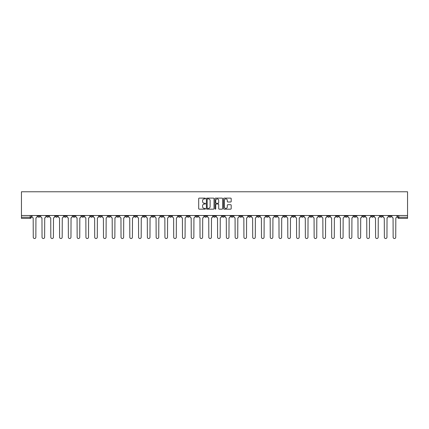 <?xml version="1.0" encoding="UTF-8"?>
<svg xmlns="http://www.w3.org/2000/svg" width="429" height="429" viewBox="0 0 429 429"><rect width="100%" height="100%" fill="white"/><g stroke="black" fill="none" stroke-linecap="round" stroke-linejoin="round"><path stroke-width="0.64" d="M205.496 198.504A0.386 0.386 0 0 0 205.11 198.118L199.244 198.118A0.552 0.552 0 0 0 198.691 198.67L198.691 208.612A0.552 0.552 0 0 0 199.244 209.164L205.11 209.164A0.386 0.386 0 0 0 205.496 208.778A0.386 0.386 0 0 0 205.11 208.392L204.354 208.392A1.77 1.77 0 0 1 202.585 206.622L202.585 205.797A1.77 1.77 0 0 1 204.354 204.027L205.11 204.027A0.386 0.386 0 0 0 205.496 203.641A0.386 0.386 0 0 0 205.11 203.255L204.354 203.255A1.77 1.77 0 0 1 202.585 201.485L202.585 200.659A1.77 1.77 0 0 1 204.354 198.89L205.11 198.89A0.386 0.386 0 0 0 205.496 198.504M327.483 215.514L327.483 216.13L329.735 216.13A1.126 1.126 0 0 1 328.609 217.256A1.126 1.126 0 0 1 327.483 216.13L327.483 215.514M274.817 215.514L274.817 216.13L277.07 216.13A1.126 1.126 0 0 1 275.944 217.256A1.126 1.126 0 0 1 274.817 216.13L274.817 215.514M266.039 215.514L266.039 216.13L268.291 216.13A1.126 1.126 0 0 1 267.165 217.256A1.126 1.126 0 0 1 266.039 216.13L266.039 215.514M213.374 215.514L213.374 216.13L215.626 216.13A1.126 1.126 0 0 1 214.5 217.256A1.126 1.126 0 0 1 213.374 216.13L213.374 215.514M204.595 215.514L204.595 216.13L206.848 216.13A1.126 1.126 0 0 1 205.722 217.256A1.126 1.126 0 0 1 204.595 216.13L204.595 215.514M195.817 215.514L195.817 216.13L198.069 216.13A1.126 1.126 0 0 1 196.943 217.256A1.126 1.126 0 0 1 195.817 216.13L195.817 215.514M178.266 215.514L178.266 216.13L180.512 216.13A1.126 1.126 0 0 1 179.392 217.256A1.126 1.126 0 0 1 178.266 216.13L178.266 215.514M160.709 216.13L160.709 215.514L160.709 216.13A1.126 1.126 0 0 0 161.835 217.256A1.126 1.126 0 0 1 160.709 216.13L162.961 216.13A1.126 1.126 0 0 1 161.835 217.256A1.126 1.126 0 0 0 162.961 216.13L162.961 215.514L162.961 216.13M151.93 216.13L151.93 215.514L151.93 216.13A1.126 1.126 0 0 0 153.056 217.256A1.126 1.126 0 0 1 151.93 216.13L154.183 216.13A1.126 1.126 0 0 1 153.056 217.256M143.152 216.13L143.152 215.514L143.152 216.13A1.126 1.126 0 0 0 144.278 217.256A1.126 1.126 0 0 1 143.152 216.13L145.404 216.13A1.126 1.126 0 0 1 144.278 217.256A1.126 1.126 0 0 0 145.404 216.13L145.404 215.514L145.404 216.13M134.379 215.514L134.379 216.13L136.626 216.13A1.126 1.126 0 0 1 135.5 217.256A1.126 1.126 0 0 1 134.379 216.13L134.379 215.514M125.6 215.514L125.6 216.13L127.847 216.13A1.126 1.126 0 0 1 126.727 217.256A1.126 1.126 0 0 1 125.6 216.13L125.6 215.514M116.822 215.514L116.822 216.13L119.074 216.13A1.126 1.126 0 0 1 117.948 217.256A1.126 1.126 0 0 1 116.822 216.13L116.822 215.514M108.044 216.13L108.044 215.514L108.044 216.13A1.126 1.126 0 0 0 109.17 217.256A1.126 1.126 0 0 1 108.044 216.13L110.296 216.13A1.126 1.126 0 0 1 109.17 217.256M90.487 216.13L90.487 215.514L90.487 216.13A1.126 1.126 0 0 0 91.613 217.256A1.126 1.126 0 0 1 90.487 216.13L92.739 216.13A1.126 1.126 0 0 1 91.613 217.256A1.126 1.126 0 0 0 92.739 216.13L92.739 215.514L92.739 216.13M81.714 216.13L81.714 215.514L81.714 216.13A1.126 1.126 0 0 0 82.835 217.256A1.126 1.126 0 0 1 81.714 216.13L83.961 216.13A1.126 1.126 0 0 1 82.835 217.256A1.126 1.126 0 0 0 83.961 216.13L83.961 215.514L83.961 216.13M72.935 216.13L72.935 215.514L72.935 216.13A1.126 1.126 0 0 0 74.061 217.256A1.126 1.126 0 0 1 72.935 216.13L75.182 216.13A1.126 1.126 0 0 1 74.061 217.256A1.126 1.126 0 0 0 75.182 216.13L75.182 215.514L75.182 216.13M64.157 216.13L64.157 215.514L64.157 216.13A1.126 1.126 0 0 0 65.283 217.256A1.126 1.126 0 0 1 64.157 216.13L66.409 216.13A1.126 1.126 0 0 1 65.283 217.256M55.379 216.13L55.379 215.514L55.379 216.13A1.126 1.126 0 0 0 56.505 217.256A1.126 1.126 0 0 1 55.379 216.13L57.631 216.13A1.126 1.126 0 0 1 56.505 217.256A1.126 1.126 0 0 0 57.631 216.13L57.631 215.514L57.631 216.13M46.6 216.13L46.6 215.514L46.6 216.13A1.126 1.126 0 0 0 47.726 217.256A1.126 1.126 0 0 1 46.6 216.13L48.852 216.13A1.126 1.126 0 0 1 47.726 217.256A1.126 1.126 0 0 0 48.852 216.13L48.852 215.514L48.852 216.13M230.641 202.011A0.552 0.552 0 0 0 231.193 201.458L231.193 198.67A0.552 0.552 0 0 0 230.641 198.118L224.126 198.118A0.552 0.552 0 0 0 223.573 198.67L223.573 208.612A0.552 0.552 0 0 0 224.126 209.164L230.641 209.164A0.552 0.552 0 0 0 231.193 208.612L231.193 205.244A0.552 0.552 0 0 0 230.641 204.692L227.853 204.692A0.552 0.552 0 0 0 227.3 205.244L227.3 206.912A1.48 1.48 0 0 1 225.82 208.392A1.48 1.48 0 0 1 224.346 206.912L224.346 200.37A1.48 1.48 0 0 1 225.82 198.89A1.48 1.48 0 0 1 227.3 200.37L227.3 201.458A0.552 0.552 0 0 0 227.853 202.011L230.641 202.011M407.55 215.514L21.45 215.514L21.45 191.768L407.55 191.768L407.55 218.382L398.831 218.382A1.126 1.126 0 0 1 397.704 217.256L407.55 217.256M214.017 198.67A0.552 0.552 0 0 0 213.465 198.118L206.95 198.118A0.552 0.552 0 0 0 206.397 198.67L206.397 208.612A0.552 0.552 0 0 0 206.95 209.164L213.465 209.164A0.552 0.552 0 0 0 214.017 208.612L214.017 198.67M215.535 198.118L222.05 198.118A0.552 0.552 0 0 1 222.603 198.67L222.603 208.612A0.552 0.552 0 0 1 222.05 209.164L219.262 209.164A0.552 0.552 0 0 1 218.71 208.612L218.71 204.579A0.552 0.552 0 0 0 218.157 204.027L216.307 204.027A0.552 0.552 0 0 0 215.755 204.579L215.755 208.778A0.386 0.386 0 0 1 215.369 209.164A0.386 0.386 0 0 1 214.983 208.778L214.983 198.67A0.552 0.552 0 0 1 215.535 198.118M397.704 215.514L397.704 217.256A1.126 1.126 0 0 0 398.831 218.382L398.831 215.514M31.296 215.514L31.296 217.256L31.296 215.514M30.169 215.514L30.169 218.382L21.45 218.382L21.45 217.256L31.296 217.256A1.126 1.126 0 0 1 30.169 218.382A1.126 1.126 0 0 0 31.296 217.256M21.45 215.514L21.45 217.256M391.178 215.514L391.178 216.13A1.126 1.126 0 0 1 390.052 217.256A1.126 1.126 0 0 1 388.926 216.13L391.178 216.13M388.926 215.514L388.926 216.13M382.4 215.514L382.4 216.13A1.126 1.126 0 0 1 381.274 217.256A1.126 1.126 0 0 1 380.148 216.13L382.4 216.13M380.148 215.514L380.148 216.13M373.621 216.13L373.621 215.514L373.621 216.13A1.126 1.126 0 0 1 372.495 217.256A1.126 1.126 0 0 1 371.369 216.13L373.621 216.13A1.126 1.126 0 0 1 372.495 217.256M371.369 215.514L371.369 216.13M364.843 215.514L364.843 216.13A1.126 1.126 0 0 1 363.717 217.256A1.126 1.126 0 0 1 362.591 216.13A1.126 1.126 0 0 0 363.717 217.256M362.591 215.514L362.591 216.13L364.843 216.13M356.065 215.514L356.065 216.13A1.126 1.126 0 0 1 354.939 217.256A1.126 1.126 0 0 1 353.818 216.13L356.065 216.13A1.126 1.126 0 0 1 354.939 217.256M353.818 215.514L353.818 216.13M347.286 215.514L347.286 216.13A1.126 1.126 0 0 1 346.165 217.256A1.126 1.126 0 0 1 345.039 216.13A1.126 1.126 0 0 0 346.165 217.256M345.039 215.514L345.039 216.13L347.286 216.13M338.513 215.514L338.513 216.13A1.126 1.126 0 0 1 337.387 217.256A1.126 1.126 0 0 1 336.261 216.13L338.513 216.13M336.261 215.514L336.261 216.13M329.735 215.514L329.735 216.13A1.126 1.126 0 0 1 328.609 217.256M320.956 215.514L320.956 216.13A1.126 1.126 0 0 1 319.83 217.256A1.126 1.126 0 0 1 318.704 216.13L320.956 216.13M318.704 215.514L318.704 216.13M312.178 215.514L312.178 216.13A1.126 1.126 0 0 1 311.052 217.256A1.126 1.126 0 0 1 309.926 216.13L312.178 216.13M309.926 215.514L309.926 216.13M303.4 215.514L303.4 216.13A1.126 1.126 0 0 1 302.273 217.256A1.126 1.126 0 0 1 301.153 216.13A1.126 1.126 0 0 0 302.273 217.256M301.153 215.514L301.153 216.13L303.4 216.13M294.621 215.514L294.621 216.13A1.126 1.126 0 0 1 293.5 217.256A1.126 1.126 0 0 1 292.374 216.13L294.621 216.13M292.374 215.514L292.374 216.13M285.848 215.514L285.848 216.13A1.126 1.126 0 0 1 284.722 217.256A1.126 1.126 0 0 1 283.596 216.13L285.848 216.13M283.596 215.514L283.596 216.13M277.07 215.514L277.07 216.13M268.291 215.514L268.291 216.13L268.291 215.514M259.513 215.514L259.513 216.13A1.126 1.126 0 0 1 258.387 217.256A1.126 1.126 0 0 1 257.261 216.13L259.513 216.13M257.261 215.514L257.261 216.13M250.734 215.514L250.734 216.13A1.126 1.126 0 0 1 249.608 217.256A1.126 1.126 0 0 1 248.488 216.13L250.734 216.13M248.488 215.514L248.488 216.13M241.956 215.514L241.956 216.13A1.126 1.126 0 0 1 240.835 217.256A1.126 1.126 0 0 1 239.709 216.13L241.956 216.13M239.709 215.514L239.709 216.13M233.183 215.514L233.183 216.13A1.126 1.126 0 0 1 232.057 217.256A1.126 1.126 0 0 1 230.931 216.13L233.183 216.13M230.931 215.514L230.931 216.13M224.405 215.514L224.405 216.13A1.126 1.126 0 0 1 223.278 217.256A1.126 1.126 0 0 1 222.152 216.13L224.405 216.13M222.152 215.514L222.152 216.13M215.626 215.514L215.626 216.13A1.126 1.126 0 0 1 214.5 217.256M206.848 215.514L206.848 216.13M198.069 216.13L198.069 215.514L198.069 216.13A1.126 1.126 0 0 1 196.943 217.256M189.291 215.514L189.291 216.13A1.126 1.126 0 0 1 188.165 217.256A1.126 1.126 0 0 1 187.044 216.13A1.126 1.126 0 0 0 188.165 217.256A1.126 1.126 0 0 0 189.291 216.13L187.044 216.13L187.044 215.514M180.512 216.13L180.512 215.514L180.512 216.13A1.126 1.126 0 0 1 179.392 217.256M171.739 215.514L171.739 216.13A1.126 1.126 0 0 1 170.613 217.256A1.126 1.126 0 0 1 169.487 216.13A1.126 1.126 0 0 0 170.613 217.256M169.487 215.514L169.487 216.13L171.739 216.13M154.183 215.514L154.183 216.13L154.183 215.514M136.626 216.13L136.626 215.514L136.626 216.13A1.126 1.126 0 0 1 135.5 217.256M127.847 216.13L127.847 215.514L127.847 216.13A1.126 1.126 0 0 1 126.727 217.256M119.074 216.13L119.074 215.514L119.074 216.13A1.126 1.126 0 0 1 117.948 217.256M110.296 215.514L110.296 216.13L110.296 215.514M101.517 216.13L101.517 215.514L101.517 216.13A1.126 1.126 0 0 1 100.391 217.256A1.126 1.126 0 0 1 99.265 216.13L101.517 216.13A1.126 1.126 0 0 1 100.391 217.256M99.265 215.514L99.265 216.13M66.409 215.514L66.409 216.13L66.409 215.514M40.074 215.514L40.074 216.13A1.126 1.126 0 0 1 38.948 217.256A1.126 1.126 0 0 1 37.822 216.13A1.126 1.126 0 0 0 38.948 217.256A1.126 1.126 0 0 0 40.074 216.13L40.074 215.514M37.822 215.514L37.822 216.13L40.074 216.13M207.556 198.89A0.386 0.386 0 0 0 207.169 199.276L207.169 208.006A0.386 0.386 0 0 0 207.556 208.392L208.355 208.392A1.77 1.77 0 0 0 210.124 206.622L210.124 200.659A1.77 1.77 0 0 0 208.355 198.89L207.556 198.89M218.71 200.397A1.48 1.48 0 0 0 217.235 198.917A1.48 1.48 0 0 0 215.755 200.397L215.755 202.703A0.552 0.552 0 0 0 216.307 203.255L218.157 203.255A0.552 0.552 0 0 0 218.71 202.703L218.71 200.397M32.057 216.693L32.057 215.514L32.057 216.693A1.126 1.126 48.4 0 0 33.183 217.819L33.264 237.232A1.292 1.292 48.4 0 0 34.561 238.524A1.292 1.292 48.4 0 0 35.854 237.232L35.939 217.819A1.126 1.126 48.4 0 0 37.066 216.693L37.066 215.514M33.183 217.819L33.264 237.232M35.854 237.232L35.939 217.819M40.835 216.693L40.835 215.514L40.835 216.693A1.126 1.126 48.4 0 0 41.962 217.819L42.042 237.232A1.292 1.292 48.4 0 0 43.34 238.524A1.292 1.292 48.4 0 0 44.632 237.232L44.718 217.819A1.126 1.126 48.4 0 0 45.844 216.693L45.844 215.514M49.614 216.693L49.614 215.514L49.614 216.693A1.126 1.126 48.4 0 0 50.735 217.819L50.82 237.232A1.292 1.292 48.4 0 0 52.113 238.524A1.292 1.292 48.4 0 0 53.41 237.232L53.496 217.819A1.126 1.126 48.4 0 0 54.617 216.693L54.617 215.514M41.962 217.819L42.042 237.232M44.632 237.232L44.718 217.819M50.735 217.819L50.82 237.232M53.41 237.232L53.496 217.819M58.387 216.693L58.387 215.514L58.387 216.693A1.126 1.126 48.4 0 0 59.513 217.819L59.599 237.232A1.292 1.292 48.4 0 0 60.891 238.524A1.292 1.292 48.4 0 0 62.189 237.232L62.269 217.819A1.126 1.126 48.4 0 0 63.395 216.693L63.395 215.514M67.165 216.693L67.165 215.514L67.165 216.693A1.126 1.126 48.4 0 0 68.291 217.819L68.377 237.232A1.292 1.292 48.4 0 0 69.67 238.524A1.292 1.292 48.4 0 0 70.962 237.232L71.048 217.819A1.126 1.126 48.4 0 0 72.174 216.693L72.174 215.514M75.944 216.693L75.944 215.514L75.944 216.693A1.126 1.126 48.4 0 0 77.07 217.819L77.156 237.232A1.292 1.292 48.4 0 0 78.448 238.524A1.292 1.292 48.4 0 0 79.74 237.232L79.826 217.819A1.126 1.126 48.4 0 0 80.952 216.693L80.952 215.514M59.513 217.819L59.599 237.232M62.189 237.232L62.269 217.819M68.291 217.819L68.377 237.232M70.962 237.232L71.048 217.819M77.07 217.819L77.156 237.232M79.74 237.232L79.826 217.819M84.722 216.693L84.722 215.514L84.722 216.693A1.126 1.126 48.4 0 0 85.848 217.819L85.929 237.232A1.292 1.292 48.4 0 0 87.226 238.524A1.292 1.292 48.4 0 0 88.519 237.232L88.605 217.819A1.126 1.126 48.4 0 0 89.731 216.693L89.731 215.514M93.501 216.693L93.501 215.514L93.501 216.693A1.126 1.126 48.4 0 0 94.627 217.819L94.707 237.232A1.292 1.292 48.4 0 0 96.005 238.524A1.292 1.292 48.4 0 0 97.297 237.232L97.383 217.819A1.126 1.126 48.4 0 0 98.509 216.693L98.509 215.514M102.279 216.693L102.279 215.514L102.279 216.693A1.126 1.126 48.4 0 0 103.4 217.819L103.486 237.232A1.292 1.292 48.4 0 0 104.778 238.524A1.292 1.292 48.4 0 0 106.076 237.232L106.161 217.819A1.126 1.126 48.4 0 0 107.282 216.693L107.282 215.514M111.052 216.693L111.052 215.514L111.052 216.693A1.126 1.126 48.4 0 0 112.178 217.819L112.264 237.232A1.292 1.292 48.4 0 0 113.556 238.524A1.292 1.292 48.4 0 0 114.854 237.232L114.934 217.819A1.126 1.126 48.4 0 0 116.061 216.693L116.061 215.514M119.83 216.693L119.83 215.514L119.83 216.693A1.126 1.126 48.4 0 0 120.957 217.819L121.042 237.232A1.292 1.292 48.4 0 0 122.335 238.524A1.292 1.292 48.4 0 0 123.632 237.232L123.713 217.819A1.126 1.126 48.4 0 0 124.839 216.693L124.839 215.514M128.609 216.693L128.609 215.514L128.609 216.693A1.126 1.126 48.4 0 0 129.735 217.819L129.821 237.232A1.292 1.292 48.4 0 0 131.113 238.524A1.292 1.292 48.4 0 0 132.405 237.232L132.491 217.819A1.126 1.126 48.4 0 0 133.617 216.693L133.617 215.514M137.387 216.693L137.387 215.514L137.387 216.693A1.126 1.126 48.4 0 0 138.513 217.819L138.599 237.232A1.292 1.292 48.4 0 0 139.892 238.524A1.292 1.292 48.4 0 0 141.184 237.232L141.27 217.819A1.126 1.126 48.4 0 0 142.396 216.693L142.396 215.514M146.166 216.693L146.166 215.514L146.166 216.693A1.126 1.126 48.4 0 0 147.292 217.819L147.372 237.232A1.292 1.292 48.4 0 0 148.67 238.524A1.292 1.292 48.4 0 0 149.962 237.232L150.048 217.819A1.126 1.126 48.4 0 0 151.174 216.693L151.174 215.514M154.944 216.693L154.944 215.514L154.944 216.693A1.126 1.126 48.4 0 0 156.065 217.819L156.151 237.232A1.292 1.292 48.4 0 0 157.448 238.524A1.292 1.292 48.4 0 0 158.741 237.232L158.827 217.819A1.126 1.126 48.4 0 0 159.947 216.693L159.947 215.514M163.717 216.693L163.717 215.514L163.717 216.693A1.126 1.126 48.4 0 0 164.843 217.819L164.929 237.232A1.292 1.292 48.4 0 0 166.221 238.524A1.292 1.292 48.4 0 0 167.519 237.232L167.6 217.819A1.126 1.126 48.4 0 0 168.726 216.693L168.726 215.514M172.496 216.693L172.496 215.514L172.496 216.693A1.126 1.126 48.4 0 0 173.622 217.819L173.707 237.232A1.292 1.292 48.4 0 0 175 238.524A1.292 1.292 48.4 0 0 176.298 237.232L176.378 217.819A1.126 1.126 48.4 0 0 177.504 216.693L177.504 215.514M181.274 216.693L181.274 215.514L181.274 216.693A1.126 1.126 48.4 0 0 182.4 217.819L182.486 237.232A1.292 1.292 48.4 0 0 183.778 238.524A1.292 1.292 48.4 0 0 185.071 237.232L185.156 217.819A1.126 1.126 48.4 0 0 186.283 216.693L186.283 215.514M190.052 216.693L190.052 215.514L190.052 216.693A1.126 1.126 48.4 0 0 191.178 217.819L191.264 237.232A1.292 1.292 48.4 0 0 192.557 238.524A1.292 1.292 48.4 0 0 193.849 237.232L193.935 217.819A1.126 1.126 48.4 0 0 195.061 216.693L195.061 215.514M198.831 216.693L198.831 215.514L198.831 216.693A1.126 1.126 48.4 0 0 199.957 217.819L200.037 237.232A1.292 1.292 48.4 0 0 201.335 238.524A1.292 1.292 48.4 0 0 202.627 237.232L202.713 217.819A1.126 1.126 48.4 0 0 203.839 216.693L203.839 215.514M207.609 216.693L207.609 215.514L207.609 216.693A1.126 1.126 48.4 0 0 208.735 217.819L208.816 237.232A1.292 1.292 48.4 0 0 210.113 238.524A1.292 1.292 48.4 0 0 211.406 237.232L211.492 217.819A1.126 1.126 48.4 0 0 212.612 216.693L212.612 215.514M216.388 216.693L216.388 215.514L216.388 216.693A1.126 1.126 48.4 0 0 217.508 217.819L217.594 237.232A1.292 1.292 48.4 0 0 218.887 238.524A1.292 1.292 48.4 0 0 220.184 237.232L220.265 217.819A1.126 1.126 48.4 0 0 221.391 216.693L221.391 215.514M88.519 237.232L88.605 217.819M85.848 217.819L85.929 237.232M97.297 237.232L97.383 217.819M94.627 217.819L94.707 237.232M106.076 237.232L106.161 217.819M103.4 217.819L103.486 237.232M114.854 237.232L114.934 217.819M112.178 217.819L112.264 237.232M123.632 237.232L123.713 217.819M120.957 217.819L121.042 237.232M132.405 237.232L132.491 217.819M129.735 217.819L129.821 237.232M141.184 237.232L141.27 217.819M138.513 217.819L138.599 237.232M149.962 237.232L150.048 217.819M147.292 217.819L147.372 237.232M158.741 237.232L158.827 217.819M156.065 217.819L156.151 237.232M167.519 237.232L167.6 217.819M164.843 217.819L164.929 237.232M176.298 237.232L176.378 217.819M173.622 217.819L173.707 237.232M185.071 237.232L185.156 217.819M182.4 217.819L182.486 237.232M193.849 237.232L193.935 217.819M191.178 217.819L191.264 237.232M202.627 237.232L202.713 217.819M199.957 217.819L200.037 237.232M211.406 237.232L211.492 217.819M208.735 217.819L208.816 237.232M220.184 237.232L220.265 217.819M217.508 217.819L217.594 237.232M225.161 216.693L225.161 215.514L225.161 216.693A1.126 1.126 48.4 0 0 226.287 217.819L226.373 237.232A1.292 1.292 48.4 0 0 227.665 238.524A1.292 1.292 48.4 0 0 228.963 237.232L229.043 217.819A1.126 1.126 48.4 0 0 230.169 216.693L230.169 215.514M233.939 216.693L233.939 215.514L233.939 216.693A1.126 1.126 48.4 0 0 235.065 217.819L235.151 237.232A1.292 1.292 48.4 0 0 236.443 238.524A1.292 1.292 48.4 0 0 237.736 237.232L237.822 217.819A1.126 1.126 48.4 0 0 238.948 216.693L238.948 215.514M242.717 216.693L242.717 215.514L242.717 216.693A1.126 1.126 48.4 0 0 243.844 217.819L243.929 237.232A1.292 1.292 48.4 0 0 245.222 238.524A1.292 1.292 48.4 0 0 246.514 237.232L246.6 217.819A1.126 1.126 48.4 0 0 247.726 216.693L247.726 215.514M251.496 216.693L251.496 215.514L251.496 216.693A1.126 1.126 48.4 0 0 252.622 217.819L252.702 237.232A1.292 1.292 48.4 0 0 254 238.524A1.292 1.292 48.4 0 0 255.293 237.232L255.378 217.819A1.126 1.126 48.4 0 0 256.504 216.693L256.504 215.514M226.287 217.819L226.373 237.232M228.963 237.232L229.043 217.819M235.065 217.819L235.151 237.232M237.736 237.232L237.822 217.819M243.844 217.819L243.929 237.232M246.514 237.232L246.6 217.819M252.622 217.819L252.702 237.232M255.293 237.232L255.378 217.819M260.274 216.693L260.274 215.514L260.274 216.693A1.126 1.126 48.4 0 0 261.4 217.819L261.481 237.232A1.292 1.292 48.4 0 0 262.779 238.524A1.292 1.292 48.4 0 0 264.071 237.232L264.157 217.819A1.126 1.126 48.4 0 0 265.283 216.693L265.283 215.514M261.4 217.819L261.481 237.232M264.071 237.232L264.157 217.819M269.053 216.693L269.053 215.514L269.053 216.693A1.126 1.126 48.4 0 0 270.173 217.819L270.259 237.232A1.292 1.292 48.4 0 0 271.552 238.524A1.292 1.292 48.4 0 0 272.849 237.232L272.935 217.819A1.126 1.126 48.4 0 0 274.056 216.693L274.056 215.514M270.173 217.819L270.259 237.232M272.849 237.232L272.935 217.819M277.826 216.693L277.826 215.514L277.826 216.693A1.126 1.126 48.4 0 0 278.952 217.819L279.038 237.232A1.292 1.292 48.4 0 0 280.33 238.524A1.292 1.292 48.4 0 0 281.628 237.232L281.708 217.819A1.126 1.126 48.4 0 0 282.834 216.693L282.834 215.514M278.952 217.819L279.038 237.232M281.628 237.232L281.708 217.819M286.604 216.693L286.604 215.514L286.604 216.693A1.126 1.126 48.4 0 0 287.73 217.819L287.816 237.232A1.292 1.292 48.4 0 0 289.108 238.524A1.292 1.292 48.4 0 0 290.401 237.232L290.487 217.819A1.126 1.126 48.4 0 0 291.613 216.693L291.613 215.514M287.73 217.819L287.816 237.232M290.401 237.232L290.487 217.819M295.383 216.693L295.383 215.514L295.383 216.693A1.126 1.126 48.4 0 0 296.509 217.819L296.595 237.232A1.292 1.292 48.4 0 0 297.887 238.524A1.292 1.292 48.4 0 0 299.179 237.232L299.265 217.819A1.126 1.126 48.4 0 0 300.391 216.693L300.391 215.514M296.509 217.819L296.595 237.232M299.179 237.232L299.265 217.819M304.161 216.693L304.161 215.514L304.161 216.693A1.126 1.126 48.4 0 0 305.287 217.819L305.368 237.232A1.292 1.292 48.4 0 0 306.665 238.524A1.292 1.292 48.4 0 0 307.958 237.232L308.043 217.819A1.126 1.126 48.4 0 0 309.17 216.693L309.17 215.514M305.287 217.819L305.368 237.232M307.958 237.232L308.043 217.819M312.939 216.693L312.939 215.514L312.939 216.693A1.126 1.126 48.4 0 0 314.066 217.819L314.146 237.232A1.292 1.292 48.4 0 0 315.444 238.524A1.292 1.292 48.4 0 0 316.736 237.232L316.822 217.819A1.126 1.126 48.4 0 0 317.948 216.693L317.948 215.514M314.066 217.819L314.146 237.232M316.736 237.232L316.822 217.819M321.718 216.693L321.718 215.514L321.718 216.693A1.126 1.126 48.4 0 0 322.839 217.819L322.924 237.232A1.292 1.292 48.4 0 0 324.222 238.524A1.292 1.292 48.4 0 0 325.514 237.232L325.6 217.819A1.126 1.126 48.4 0 0 326.721 216.693L326.721 215.514M322.839 217.819L322.924 237.232M325.514 237.232L325.6 217.819M330.491 216.693L330.491 215.514L330.491 216.693A1.126 1.126 48.4 0 0 331.617 217.819L331.703 237.232A1.292 1.292 48.4 0 0 332.995 238.524A1.292 1.292 48.4 0 0 334.293 237.232L334.373 217.819A1.126 1.126 48.4 0 0 335.499 216.693L335.499 215.514M331.617 217.819L331.703 237.232M334.293 237.232L334.373 217.819M339.269 216.693L339.269 215.514L339.269 216.693A1.126 1.126 48.4 0 0 340.395 217.819L340.481 237.232A1.292 1.292 48.4 0 0 341.774 238.524A1.292 1.292 48.4 0 0 343.071 237.232L343.152 217.819A1.126 1.126 48.4 0 0 344.278 216.693L344.278 215.514M340.395 217.819L340.481 237.232M343.071 237.232L343.152 217.819M348.048 216.693L348.048 215.514L348.048 216.693A1.126 1.126 48.4 0 0 349.174 217.819L349.26 237.232A1.292 1.292 48.4 0 0 350.552 238.524A1.292 1.292 48.4 0 0 351.844 237.232L351.93 217.819A1.126 1.126 48.4 0 0 353.056 216.693L353.056 215.514M349.174 217.819L349.26 237.232M351.844 237.232L351.93 217.819M356.826 216.693L356.826 215.514L356.826 216.693A1.126 1.126 48.4 0 0 357.952 217.819L358.038 237.232A1.292 1.292 48.4 0 0 359.33 238.524A1.292 1.292 48.4 0 0 360.623 237.232L360.709 217.819A1.126 1.126 48.4 0 0 361.835 216.693L361.835 215.514M357.952 217.819L358.038 237.232M360.623 237.232L360.709 217.819M365.605 216.693L365.605 215.514L365.605 216.693A1.126 1.126 48.4 0 0 366.731 217.819L366.811 237.232A1.292 1.292 48.4 0 0 368.109 238.524A1.292 1.292 48.4 0 0 369.401 237.232L369.487 217.819A1.126 1.126 48.4 0 0 370.613 216.693L370.613 215.514M366.731 217.819L366.811 237.232M369.401 237.232L369.487 217.819M374.383 216.693L374.383 215.514L374.383 216.693A1.126 1.126 48.4 0 0 375.504 217.819L375.589 237.232A1.292 1.292 48.4 0 0 376.887 238.524A1.292 1.292 48.4 0 0 378.18 237.232L378.265 217.819A1.126 1.126 48.4 0 0 379.386 216.693L379.386 215.514M375.504 217.819L375.589 237.232M378.18 237.232L378.265 217.819M383.156 216.693L383.156 215.514L383.156 216.693A1.126 1.126 48.4 0 0 384.282 217.819L384.368 237.232A1.292 1.292 48.4 0 0 385.66 238.524A1.292 1.292 48.4 0 0 386.958 237.232L387.038 217.819A1.126 1.126 48.4 0 0 388.165 216.693L388.165 215.514M384.282 217.819L384.368 237.232M386.958 237.232L387.038 217.819M391.934 216.693L391.934 215.514L391.934 216.693A1.126 1.126 48.4 0 0 393.061 217.819L393.146 237.232A1.292 1.292 48.4 0 0 394.439 238.524A1.292 1.292 48.4 0 0 395.736 237.232L395.817 217.819A1.126 1.126 48.4 0 0 396.943 216.693L396.943 215.514M393.061 217.819L393.146 237.232M395.736 237.232L395.817 217.819"/></g></svg>
